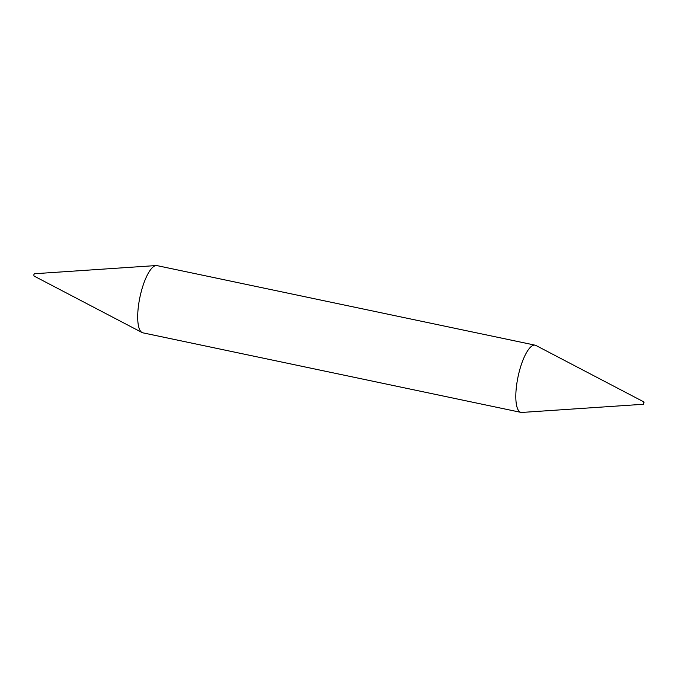 <?xml version="1.0" encoding="UTF-8"?>
<svg xmlns="http://www.w3.org/2000/svg" width="678" height="678" viewBox="0 0 678 678"><rect width="100%" height="100%" fill="white"/><g stroke="black" fill="none" stroke-linecap="round" stroke-linejoin="round"><path stroke-width="1.02" d="M643.524 402.876L644.075 402.02L643.6 404.257L643.524 402.876M643.6 404.257L521.848 412.444A34.341 10.212 -78.1 0 1 520.984 412.385A34.341 10.212 -78.1 0 1 519.356 371.213A34.341 10.212 -78.1 0 1 535.128 345.17A34.341 10.212 -78.1 0 1 535.934 345.466L644.075 402.02M520.984 412.385L142.872 332.83A34.341 10.212 -78.1 0 1 142.066 332.534L33.925 275.98L33.9 274.615L34.4 273.743L156.152 265.556A34.341 10.212 -78.1 0 1 157.016 265.615L535.128 345.17M142.066 332.534A34.341 10.212 -78.1 0 1 141.236 291.659A34.341 10.212 -78.1 0 1 156.152 265.556"/></g></svg>
